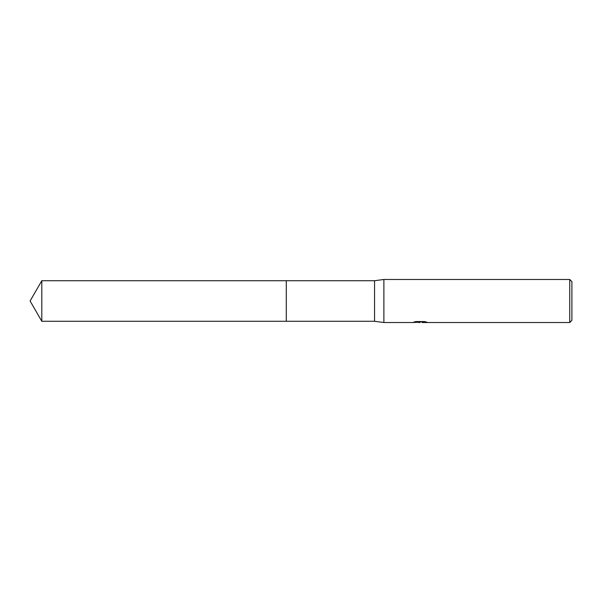 <?xml version="1.0" encoding="UTF-8"?>
<svg xmlns="http://www.w3.org/2000/svg" width="602" height="602" viewBox="0 0 602 602"><rect width="100%" height="100%" fill="white"/><g stroke="black" fill="none" stroke-linecap="round" stroke-linejoin="round"><path stroke-width="0.9" d="M415.102 321.754L420.625 322.123L412.438 322.529L383.888 322.529L374.557 321.272L286.289 321.272L286.289 280.728L374.557 280.728L383.888 279.471L569.748 279.471L571.9 281.623L571.9 320.377L569.748 322.529L422.047 322.529L421.964 322.153L425.358 321.754M286.289 321.272L286.289 280.728L286.289 321.28L41.801 321.272L41.801 280.728L286.289 280.72M374.557 321.272L374.557 280.728M383.888 322.529L383.888 279.471M420.098 322.168L417.261 322.318M419.767 322.529L418.744 322.529M569.748 322.529L569.748 279.471M420.625 322.123L413.747 322.123L415.982 321.558L424.478 321.558L426.938 322.183L421.964 322.514M41.801 280.728L30.1 301L41.801 321.272"/></g></svg>
